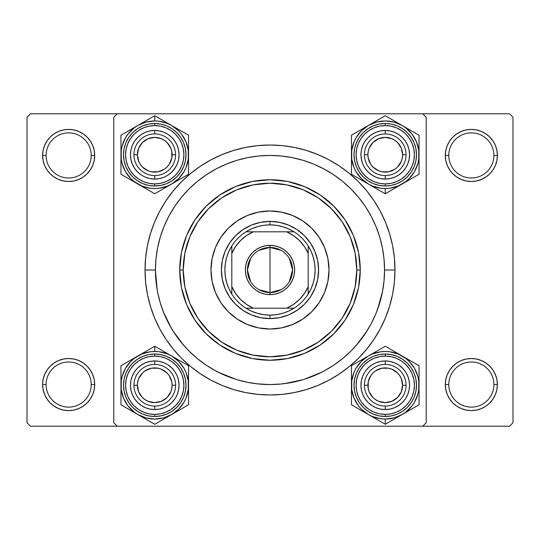 <?xml version="1.0" encoding="UTF-8"?>
<svg xmlns="http://www.w3.org/2000/svg" width="540" height="540" viewBox="0 0 540 540"><rect width="100%" height="100%" fill="white"/><g stroke="black" fill="none" stroke-linecap="round" stroke-linejoin="round"><path stroke-width="0.81" d="M43.119 379.478L42.62 384.554L46.096 384.554A22.565 22.565 0 0 0 68.654 407.12A22.565 22.565 0 0 0 91.219 384.554A22.565 22.565 0 0 0 68.654 361.996A22.565 22.565 0 0 0 46.096 384.554L42.62 384.554A26.035 26.035 0 0 1 68.654 358.519A26.035 26.035 0 0 1 94.696 384.554L91.219 384.554A22.565 22.565 0 0 1 68.654 407.12A22.565 22.565 0 0 1 46.096 384.554A22.565 22.565 0 0 1 68.654 361.996A22.565 22.565 0 0 1 91.219 384.554L94.696 384.554L94.189 379.478L92.711 374.591L90.308 370.096L87.068 366.147L83.12 362.907L78.617 360.504L73.737 359.019L68.654 358.519L63.578 359.019L58.691 360.504L54.196 362.907L50.247 366.147L47.007 370.096L44.604 374.591L43.119 379.478L42.62 384.554L43.119 389.637L44.604 394.517L47.007 399.019L50.247 402.968L54.196 406.208L58.691 408.611L63.578 410.089L68.654 410.596L73.737 410.089L78.617 408.611L83.12 406.208L87.068 402.968L90.308 399.019L92.711 394.517L94.189 389.637L94.696 384.554L94.189 379.478M58.691 131.389L54.196 133.792L50.247 137.032L47.007 140.981L44.604 145.483L43.119 150.363L42.62 155.446L46.096 155.446A22.565 22.565 0 0 0 68.654 178.004A22.565 22.565 0 0 0 91.219 155.446A22.565 22.565 0 0 0 68.654 132.881A22.565 22.565 0 0 0 46.096 155.446L42.62 155.446A26.035 26.035 0 0 1 68.654 129.404A26.035 26.035 0 0 1 94.696 155.446L91.219 155.446A22.565 22.565 0 0 1 68.654 178.004A22.565 22.565 0 0 1 46.096 155.446A22.565 22.565 0 0 1 68.654 132.881A22.565 22.565 0 0 1 91.219 155.446L94.696 155.446L94.189 150.363L92.711 145.483L90.308 140.981L87.068 137.032L83.12 133.792L78.617 131.389L73.737 129.911L68.654 129.404L63.578 129.911L58.691 131.389L54.196 133.792L50.247 137.032L47.007 140.981L44.604 145.483L43.119 150.363L42.62 155.446L43.119 160.522L44.604 165.409L47.007 169.904L50.247 173.853L54.196 177.093L58.691 179.496L63.578 180.981L68.654 181.481L73.737 180.981L78.617 179.496L83.12 177.093L87.068 173.853L90.308 169.904L92.711 165.409L94.189 160.522L94.696 155.446L94.189 150.363L92.711 145.483L90.308 140.981L87.068 137.032M461.383 131.389L456.881 133.792L452.932 137.032L449.692 140.981L447.289 145.483L445.811 150.363L445.304 155.446L448.781 155.446A22.565 22.565 0 0 0 471.346 178.004A22.565 22.565 0 0 0 493.904 155.446A22.565 22.565 0 0 0 471.346 132.881A22.565 22.565 0 0 0 448.781 155.446L445.304 155.446A26.035 26.035 0 0 1 471.346 129.404A26.035 26.035 0 0 1 497.381 155.446L493.904 155.446A22.565 22.565 0 0 1 471.346 178.004A22.565 22.565 0 0 1 448.781 155.446A22.565 22.565 0 0 1 471.346 132.881A22.565 22.565 0 0 1 493.904 155.446L497.381 155.446L496.881 150.363L495.396 145.483L492.993 140.981L489.753 137.032L485.804 133.792L481.309 131.389L476.422 129.911L471.346 129.404L466.263 129.911L461.383 131.389L456.881 133.792L452.932 137.032L449.692 140.981L447.289 145.483L445.811 150.363L445.304 155.446L445.811 160.522L447.289 165.409L449.692 169.904L452.932 173.853L456.881 177.093L461.383 179.496L466.263 180.981L471.346 181.481L476.422 180.981L481.309 179.496L485.804 177.093L489.753 173.853L492.993 169.904L495.396 165.409L496.881 160.522L497.381 155.446L496.881 150.363L495.396 145.483M445.811 379.478L445.304 384.554L448.781 384.554A22.565 22.565 0 0 0 471.346 407.12A22.565 22.565 0 0 0 493.904 384.554A22.565 22.565 0 0 0 471.346 361.996A22.565 22.565 0 0 0 448.781 384.554L445.304 384.554A26.035 26.035 0 0 1 471.346 358.519A26.035 26.035 0 0 1 497.381 384.554L493.904 384.554A22.565 22.565 0 0 1 471.346 407.12A22.565 22.565 0 0 1 448.781 384.554A22.565 22.565 0 0 1 471.346 361.996A22.565 22.565 0 0 1 493.904 384.554L497.381 384.554L496.881 379.478L495.396 374.591L492.993 370.096L489.753 366.147L485.804 362.907L481.309 360.504L476.422 359.019L471.346 358.519L466.263 359.019L461.383 360.504L456.881 362.907L452.932 366.147L449.692 370.096L447.289 374.591L445.811 379.478L445.304 384.554L445.811 389.637L447.289 394.517L449.692 399.019L452.932 402.968L456.881 406.208L461.383 408.611L466.263 410.089L471.346 410.596L476.422 410.089L481.309 408.611L485.804 406.208L489.753 402.968L492.993 399.019L495.396 394.517L496.881 389.637L497.381 384.554L496.881 379.478L495.396 374.591M394.97 270L384.554 270L394.97 270L394.369 257.749L392.573 245.619L389.59 233.726L385.459 222.176L380.214 211.086L373.91 200.57L366.606 190.721L358.371 181.629L349.279 173.394L339.431 166.091L328.914 159.786L317.824 154.541L306.275 150.41L294.381 147.427L282.251 145.631L270 145.031L257.749 145.631L245.619 147.427L233.726 150.41L222.176 154.541L211.086 159.786L200.57 166.091L190.721 173.394L181.629 181.629L173.394 190.721L166.091 200.57L159.786 211.086L154.541 222.176L150.41 233.726L147.427 245.619L145.631 257.749L145.031 270A124.969 124.969 0 0 1 270 145.031A124.969 124.969 0 0 1 394.97 270A124.969 124.969 0 0 1 270 394.97A124.969 124.969 0 0 1 145.031 270L145.631 282.251L147.427 294.381L150.41 306.275L154.541 317.824L159.786 328.914L166.091 339.431L173.394 349.279L181.629 358.371L190.721 366.606L200.57 373.91L211.086 380.214L222.176 385.459L233.726 389.59L245.619 392.573L257.749 394.369L270 394.97L282.251 394.369L294.381 392.573L306.275 389.59L317.824 385.459L328.914 380.214L339.431 373.91L349.279 366.606L358.371 358.371L366.606 349.279L373.91 339.431L380.214 328.914L385.459 317.824L389.59 306.275L392.573 294.381L394.369 282.251L394.97 270M384.554 270.041L384.554 270A114.554 114.554 0 0 1 270 384.554A114.554 114.554 0 0 1 155.446 270L145.031 270L155.446 270L157.12 289.514M422.746 113.785L30.47 113.785L509.531 113.785L422.746 113.785L426.215 117.254L426.215 422.746L426.215 117.254L422.746 113.785M113.785 422.746L113.785 117.254L117.254 113.785L113.785 117.254L113.785 422.746L117.254 426.215L30.47 426.215L27 422.746L27 117.254L30.47 113.785L27 117.254L27 422.746L30.47 426.215L117.254 426.215L113.785 422.746M422.746 426.215L117.254 426.215L509.531 426.215L422.746 426.215L426.215 422.746L422.746 426.215M513 422.746L513 117.254L513 422.746L509.531 426.215L513 422.746M509.531 113.785L513 117.254L509.531 113.785M492.993 370.096L489.753 366.147L485.804 362.907M476.422 359.019L471.346 358.519L466.263 359.019M461.383 360.504L456.881 362.907M481.309 408.611L485.804 406.208L489.753 402.968L492.993 399.019L495.396 394.517L496.881 389.637L497.381 384.554A26.035 26.035 0 0 1 471.346 410.596A26.035 26.035 0 0 1 445.304 384.554L445.811 389.637L447.289 394.517L449.692 399.019L452.932 402.968M456.881 406.208L461.383 408.611M492.993 140.981L489.753 137.032M496.881 160.522L497.381 155.446A26.035 26.035 0 0 1 471.346 181.481A26.035 26.035 0 0 1 445.304 155.446L445.811 160.522M456.881 177.093L461.383 179.496M466.263 180.981L471.346 181.481L476.422 180.981M485.804 177.093L489.753 173.853L492.993 169.904L495.396 165.409M83.12 133.792L78.617 131.389M94.189 160.522L94.696 155.446A26.035 26.035 0 0 1 68.654 181.481A26.035 26.035 0 0 1 42.62 155.446L43.119 160.522L44.604 165.409M47.007 169.904L50.247 173.853L54.196 177.093M63.578 180.981L68.654 181.481L73.737 180.981M78.617 179.496L83.12 177.093M83.12 362.907L78.617 360.504M73.737 359.019L68.654 358.519L63.578 359.019M54.196 362.907L50.247 366.147L47.007 370.096L44.604 374.591M78.617 408.611L83.12 406.208L87.068 402.968L90.308 399.019L92.711 394.517L94.189 389.637L94.696 384.554A26.035 26.035 0 0 1 68.654 410.596A26.035 26.035 0 0 1 42.62 384.554L43.119 389.637L44.604 394.517M47.007 399.019L50.247 402.968M130.916 159.489L132.3 164.045L130.916 159.489L130.451 154.751L130.916 150.005L130.451 154.751M145.449 177.201L150.005 178.585L145.449 177.201L141.919 175.385M168.251 174.953L171.929 171.929L168.251 174.953L164.686 176.924M164.045 132.3L159.489 130.916L164.045 132.3L168.251 134.541L171.929 137.565L174.953 141.251L177.201 145.449L178.585 150.005L179.05 154.751L178.585 159.489L177.201 164.045L178.585 159.489L177.201 164.045L174.953 168.251L171.929 171.929L175.385 167.582M159.489 130.916L154.751 130.451A24.3 24.3 0 0 1 179.05 154.751A24.3 24.3 0 0 1 154.751 179.05L154.751 175.574A20.831 20.831 0 0 0 175.574 154.751A20.831 20.831 0 0 0 154.751 133.92L154.751 130.451L159.489 130.916M150.005 409.084L154.751 409.55L154.751 406.08A20.831 20.831 0 0 0 175.574 385.25A20.831 20.831 0 0 0 154.751 364.426L154.751 360.95A24.3 24.3 0 0 1 179.05 385.25A24.3 24.3 0 0 1 154.751 409.55L150.005 409.084L145.449 407.7L141.251 405.459L137.565 402.435L134.541 398.75L132.3 394.551L130.916 389.995L130.451 385.25L130.916 380.511L130.451 385.25M159.489 409.084L164.045 407.7L159.489 409.084L154.751 409.55A24.3 24.3 0 0 1 130.451 385.25A24.3 24.3 0 0 1 154.751 360.95L159.489 361.415L164.045 362.799L159.489 361.415L164.045 362.799L167.582 364.615M177.201 394.551L178.585 389.995L177.201 394.551L175.385 398.081M174.953 371.75L171.929 368.071L174.953 371.75L176.924 375.314M171.929 368.071L168.251 365.047L171.929 368.071M132.3 375.955L130.916 380.511L132.3 375.955L134.541 371.75L137.565 368.071L141.251 365.047L145.449 362.799L150.005 361.415L154.751 360.95L154.751 364.426A20.831 20.831 0 0 1 175.574 385.25A20.831 20.831 0 0 1 154.751 406.08A20.831 20.831 0 0 1 133.92 385.25A20.831 20.831 0 0 1 154.751 364.426A20.831 20.831 0 0 0 133.92 385.25A20.831 20.831 0 0 0 154.751 406.08L154.751 409.55M375.955 407.7L380.511 409.084L385.25 409.55A24.3 24.3 0 0 1 360.95 385.25A24.3 24.3 0 0 1 385.25 360.95L385.25 364.426A20.831 20.831 0 0 0 364.426 385.25A20.831 20.831 0 0 0 385.25 406.08L385.25 409.55L380.511 409.084L375.955 407.7L371.75 405.459L368.071 402.435L365.047 398.75L362.799 394.551L361.415 389.995L360.95 385.25L361.415 380.511L362.799 375.955L361.415 380.511L362.799 375.955L364.615 372.418M409.084 389.995L409.55 385.25L409.084 389.995L407.7 394.551L405.459 398.75L402.435 402.435L398.75 405.459L394.551 407.7L389.995 409.084L385.25 409.55L385.25 406.08A20.831 20.831 0 0 1 364.426 385.25A20.831 20.831 0 0 1 385.25 364.426A20.831 20.831 0 0 1 406.08 385.25A20.831 20.831 0 0 1 385.25 406.08A20.831 20.831 0 0 0 406.08 385.25A20.831 20.831 0 0 0 385.25 364.426L385.25 360.95L389.995 361.415L394.551 362.799L389.995 361.415M409.084 380.511L407.7 375.955L409.084 380.511L409.55 385.25M394.551 362.799L398.081 364.615M371.75 365.047L368.071 368.071L371.75 365.047L375.314 363.076M368.071 368.071L365.047 371.75L368.071 368.071M365.047 168.251L368.071 171.929L365.047 168.251L363.076 164.686M407.7 164.045L409.084 159.489L407.7 164.045L405.459 168.251L402.435 171.929L398.75 174.953L394.551 177.201L389.995 178.585L385.25 179.05A24.3 24.3 0 0 1 360.95 154.751A24.3 24.3 0 0 1 385.25 130.451L389.995 130.916L385.25 130.451L385.25 133.92A20.831 20.831 0 0 0 364.426 154.751A20.831 20.831 0 0 0 385.25 175.574L385.25 179.05L380.511 178.585L375.955 177.201L380.511 178.585L375.955 177.201L371.75 174.953L368.071 171.929L372.418 175.385M409.084 159.489L409.55 154.751L409.084 159.489M380.511 130.916L375.955 132.3L380.511 130.916L385.25 130.451A24.3 24.3 0 0 1 409.55 154.751A24.3 24.3 0 0 1 385.25 179.05L385.25 175.574A20.831 20.831 0 0 1 364.426 154.751A20.831 20.831 0 0 1 385.25 133.92A20.831 20.831 0 0 1 406.08 154.751A20.831 20.831 0 0 1 385.25 175.574A20.831 20.831 0 0 0 406.08 154.751A20.831 20.831 0 0 0 385.25 133.92L385.25 130.451M362.799 145.449L361.415 150.005L362.799 145.449L364.615 141.919M256.817 383.798L270.027 384.554L281.225 384.007L292.349 382.354L303.257 379.627L313.841 375.84L324 371.027L333.646 365.249L342.677 358.553L351.007 351.007L358.553 342.677L365.249 333.646L371.027 324L375.84 313.841L379.627 303.257L382.354 292.349L384.007 281.225L384.554 270L384.007 258.775L382.354 247.651L379.627 236.743L375.84 226.159L371.027 216L365.249 206.354L358.553 197.323L351.007 188.993L342.677 181.447L333.646 174.751L324 168.973L313.841 164.16L303.257 160.373L292.349 157.646L281.225 155.993L270 155.446L258.775 155.993L247.651 157.646L236.743 160.373L226.159 164.16L216 168.973L206.354 174.751L197.323 181.447L188.993 188.993L181.447 197.323L174.751 206.354L168.973 216L164.16 226.159L160.373 236.743L157.646 247.651L155.993 258.775L155.446 270A114.554 114.554 0 0 1 270 155.446A114.554 114.554 0 0 1 384.554 270M284.526 383.63L303.453 379.566M303.878 379.431L321.86 372.148M356.427 345.188L367.18 330.662M377.622 309.251L382.563 291.269M163.316 311.735L171.268 328.091M172.82 330.662L183.573 345.188M218.14 372.148L236.122 379.431M329.015 269.966A59.015 59.015 0 0 0 327.888 258.512M327.875 258.464A59.015 59.015 0 0 0 324.526 247.435M324.513 247.401A59.015 59.015 0 0 0 319.079 237.222L324.52 247.415L327.881 258.485L329.015 270L327.881 281.516L324.52 292.586L319.066 302.785L311.728 311.728L302.785 319.066L292.586 324.52L281.516 327.881L270 329.015L258.485 327.881L247.415 324.52L237.215 319.066L228.272 311.728L220.934 302.785L215.48 292.586L212.119 281.516L210.985 270A59.015 59.015 0 0 1 270 210.985A59.015 59.015 0 0 1 329.015 270A59.015 59.015 0 0 1 270 329.015A59.015 59.015 0 0 1 210.985 270L212.119 258.485L215.48 247.415L220.934 237.215A59.015 59.015 0 0 0 215.487 247.401M319.059 237.202A59.015 59.015 0 0 0 302.798 220.941M247.401 215.487A59.015 59.015 0 0 0 237.222 220.921L247.415 215.48L258.485 212.119L270 210.985L281.516 212.119L292.586 215.48L302.785 220.934A59.015 59.015 0 0 0 292.599 215.487M292.565 215.474A59.015 59.015 0 0 0 281.536 212.126M281.488 212.112A59.015 59.015 0 0 0 270.034 210.985M269.966 210.985A59.015 59.015 0 0 0 258.512 212.112M258.464 212.126A59.015 59.015 0 0 0 247.435 215.474M237.202 220.941A59.015 59.015 0 0 0 220.941 237.202M215.474 247.435A59.015 59.015 0 0 0 212.126 258.464M212.112 258.512A59.015 59.015 0 0 0 210.985 269.966M360.254 270L356.785 270A86.785 86.785 0 0 1 270 356.785A86.785 86.785 0 0 1 183.215 270L179.746 270A90.254 90.254 0 0 0 270 360.254A90.254 90.254 0 0 0 360.254 270A90.254 90.254 0 0 1 270 360.254A90.254 90.254 0 0 1 179.746 270L181.474 252.389L186.611 235.46L194.954 219.854L206.179 206.179L219.854 194.954L235.46 186.611L252.389 181.474L270 179.746L287.611 181.474L304.54 186.611L320.146 194.954L333.821 206.179L345.047 219.854L353.389 235.46L358.526 252.389L360.254 270L358.526 287.611L353.389 304.54L345.047 320.146L333.821 333.821L320.146 345.047L304.54 353.389L287.611 358.526L270 360.254L252.389 358.526L235.46 353.389L219.854 345.047L206.179 333.821L194.954 320.146L186.611 304.54L181.474 287.611L179.746 270A90.254 90.254 0 0 1 270 179.746A90.254 90.254 0 0 1 360.254 270A90.254 90.254 0 0 0 270 179.746A90.254 90.254 0 0 0 179.746 270L183.215 270L184.882 286.929L189.824 303.21L197.843 318.215L208.636 331.364L221.785 342.158L236.79 350.177L253.071 355.118L270 356.785L286.929 355.118L303.21 350.177L318.215 342.158L331.364 331.364L342.158 318.215L350.177 303.21L355.118 286.929L356.785 270L355.118 253.071L350.177 236.79L342.158 221.785L331.364 208.636L318.215 197.843L303.21 189.824L286.929 184.882L270 183.215L253.071 184.882L236.79 189.824L221.785 197.843L208.636 208.636L197.843 221.785L189.824 236.79L184.882 253.071L183.215 270A86.785 86.785 0 0 1 270 183.215A86.785 86.785 0 0 1 356.785 270L360.254 270M342.677 181.447L333.578 174.704M206.354 174.751L197.323 181.447M155.446 270L155.993 281.225L157.646 292.349L160.373 303.257L164.16 313.841L168.973 324L174.751 333.646L181.447 342.677L188.993 351.007L197.323 358.553L206.354 365.249L216 371.027L226.159 375.84L236.743 379.627L247.651 382.354L258.775 384.007M160.373 303.257L164.16 313.841M303.257 379.627L313.841 375.84M379.627 236.743L375.84 226.159M236.743 160.373L226.159 164.16M220.934 237.215L228.272 228.272L237.215 220.934M302.785 220.934L311.728 228.272L319.066 237.215M221.4 270L222.332 260.516L225.099 251.404L229.588 243L235.636 235.636L243 229.588L251.404 225.099L260.516 222.332L270 221.4L279.484 222.332L288.596 225.099L297 229.588L304.364 235.636L310.412 243L314.901 251.404L317.669 260.516L318.6 270L317.669 279.484L314.901 288.596L310.412 297L304.364 304.364L297 310.412L288.596 314.901L279.484 317.669L270 318.6L260.516 317.669L251.404 314.901L243 310.412L235.636 304.364L229.588 297L225.099 288.596L222.332 279.484L221.4 270M210.985 270.034A59.015 59.015 0 0 0 212.112 281.488M212.126 281.536A59.015 59.015 0 0 0 215.474 292.565M215.487 292.599A59.015 59.015 0 0 0 220.921 302.778M220.941 302.798A59.015 59.015 0 0 0 237.202 319.059M237.222 319.079A59.015 59.015 0 0 0 247.401 324.513M247.435 324.526A59.015 59.015 0 0 0 258.464 327.875M258.512 327.888A59.015 59.015 0 0 0 269.966 329.015M270.034 329.015A59.015 59.015 0 0 0 281.488 327.888M281.536 327.875A59.015 59.015 0 0 0 292.565 324.526M292.599 324.513A59.015 59.015 0 0 0 302.778 319.079M302.798 319.059A59.015 59.015 0 0 0 319.059 302.798M319.079 302.778A59.015 59.015 0 0 0 324.513 292.599M324.526 292.565A59.015 59.015 0 0 0 327.875 281.536M327.888 281.488A59.015 59.015 0 0 0 329.015 270.034M133.92 385.25L137.389 385.25A17.354 17.354 0 0 1 154.751 367.895A17.354 17.354 0 0 1 172.105 385.25L175.574 385.25A20.831 20.831 0 0 0 154.751 364.426A20.831 20.831 0 0 0 133.92 385.25A20.831 20.831 0 0 1 154.751 364.426A20.831 20.831 0 0 1 175.574 385.25A20.831 20.831 0 0 1 154.751 406.08A20.831 20.831 0 0 1 133.92 385.25A20.831 20.831 0 0 0 154.751 406.08A20.831 20.831 0 0 0 175.574 385.25L172.105 385.25L171.774 381.868L169.182 375.611L167.022 372.978L161.393 369.218L158.132 368.226L151.362 368.226L145.105 370.818L142.472 372.978L138.713 378.608L137.727 381.868L137.389 385.25L138.713 391.892L142.472 397.528L145.105 399.681L148.108 401.288L154.751 402.611L161.393 401.288L167.022 397.528L170.782 391.892L171.774 388.638L172.105 385.25A17.354 17.354 0 0 1 154.751 402.611A17.354 17.354 0 0 1 137.389 385.25L133.92 385.25M169.182 375.611L167.022 372.978M145.105 370.818L142.472 372.978M140.319 394.895L142.472 397.528M164.389 399.681L167.022 397.528M395.408 352.094L397.737 353.444M393.417 350.946L385.25 346.235L393.417 350.946M397.71 417.076L402.145 414.518A33.791 33.791 0 0 1 385.25 419.04L385.25 424.271L419.04 404.764L419.04 365.742L385.25 346.235L351.459 365.742L351.459 404.764L385.25 424.271L397.71 417.076M385.25 416.495A31.246 31.246 0 0 0 416.495 385.25A31.246 31.246 0 0 0 385.25 354.011L385.25 356.089A29.16 29.16 0 0 1 414.41 385.25A29.16 29.16 0 0 1 385.25 414.41L385.25 416.495L391.345 415.894L397.211 414.119L402.611 411.23L407.342 407.342L411.23 402.611L414.119 397.211L415.894 391.345L416.495 385.25L415.894 379.154L414.119 373.295L411.23 367.895L407.342 363.157L402.611 359.276L397.211 356.387L391.345 354.611L385.25 354.011A31.246 31.246 0 0 1 416.495 385.25A31.246 31.246 0 0 1 385.25 416.495A31.246 31.246 0 0 1 354.011 385.25A31.246 31.246 0 0 1 385.25 354.011L379.154 354.611L373.295 356.387L367.895 359.276L363.157 363.157L359.276 367.895L356.387 373.295L354.611 379.154L354.011 385.25L354.611 391.345L356.387 397.211L359.276 402.611L363.157 407.342L367.895 411.23L373.295 414.119L379.154 415.894L385.25 416.495L385.25 414.41L390.94 413.849L396.407 412.189L401.45 409.495L405.871 405.871L409.495 401.45L412.189 396.407L413.849 390.94L414.41 385.25L413.849 379.559L412.189 374.092L409.495 369.05L405.871 364.635L401.45 361.004L396.407 358.31L390.94 356.65L385.25 356.089L379.559 356.65L374.092 358.31L369.05 361.004L364.635 364.635L361.004 369.05L358.31 374.092L356.65 379.559L356.089 385.25L356.65 390.94L358.31 396.407L361.004 401.45L364.635 405.871L369.05 409.495L374.092 412.189L379.559 413.849L385.25 414.41A29.16 29.16 0 0 1 356.089 385.25A29.16 29.16 0 0 1 385.25 356.089L385.25 354.011A31.246 31.246 0 0 0 354.011 385.25A31.246 31.246 0 0 0 385.25 416.495M351.749 380.855L354.031 372.323L355.988 368.354L361.355 361.355L368.354 355.988L372.323 354.031L380.842 351.749L385.25 351.459L389.664 351.749L398.183 354.031L405.824 358.445L409.144 361.355L414.518 368.354L417.893 376.508L418.757 380.855M418.757 389.651L417.893 393.998L414.518 402.145L412.061 405.824L405.824 412.061L402.145 414.518L393.998 417.893L385.25 419.04L380.842 418.757L372.323 416.468L368.354 414.518L361.355 409.144L358.445 405.824L354.031 398.183L351.749 389.651M418.757 380.842L418.757 389.664M351.749 389.664L351.749 380.842M375.955 362.799L380.511 361.415L385.25 360.95A24.3 24.3 0 0 1 409.55 385.25A24.3 24.3 0 0 1 385.25 409.55M398.75 365.047L402.435 368.071L405.459 371.75L407.7 375.955M385.25 346.235L368.354 355.988A33.791 33.791 0 0 1 402.145 355.988L393.471 350.98M359.681 360.997L351.459 365.742L351.459 385.25A33.791 33.791 0 0 1 368.354 355.988L359.681 360.997M368.354 414.518A33.791 33.791 0 0 1 351.459 385.25L351.459 404.764L385.25 424.271L385.25 419.04A33.791 33.791 0 0 1 368.354 414.518L363.947 411.973M419.04 385.25A33.791 33.791 0 0 1 402.145 414.518L419.04 404.764L419.04 365.742L402.145 355.988A33.791 33.791 0 0 1 419.04 385.25L419.04 380.174M375.28 351.992L377.055 350.966M368.354 355.988L372.762 353.444M359.627 361.031L351.459 365.742L351.459 375.206M361.618 359.876L363.906 358.553M351.459 380.16L351.459 377.966M351.459 390.339L351.459 385.25M351.459 395.287L351.459 393.356M361.436 410.522L359.654 409.489M375.098 418.406L372.762 417.062M385.25 424.271L377.055 419.539M395.226 418.514L393.444 419.539M402.145 414.518L397.737 417.062M419.04 395.294L419.04 404.764L410.846 409.495M419.04 390.359L419.04 392.533M408.888 410.623L406.559 411.973M419.04 375.219L419.04 377.15M409.07 359.984L410.846 361.01M402.145 355.988L406.559 358.533M364.426 385.25L367.895 385.25A17.354 17.354 0 0 1 385.25 367.895A17.354 17.354 0 0 1 402.611 385.25L406.08 385.25A20.831 20.831 0 0 0 385.25 364.426A20.831 20.831 0 0 0 364.426 385.25A20.831 20.831 0 0 1 385.25 364.426A20.831 20.831 0 0 1 406.08 385.25A20.831 20.831 0 0 1 385.25 406.08A20.831 20.831 0 0 1 364.426 385.25A20.831 20.831 0 0 0 385.25 406.08A20.831 20.831 0 0 0 406.08 385.25L402.611 385.25L401.288 391.892L397.528 397.528L391.892 401.288L385.25 402.611L378.608 401.288L375.611 399.681L372.978 397.528L369.218 391.892L368.226 388.638L368.226 381.868L370.818 375.611L372.978 372.978L375.611 370.818L381.868 368.226L388.638 368.226L391.892 369.218L397.528 372.978L399.681 375.611L401.288 378.608L402.611 385.25A17.354 17.354 0 0 1 385.25 402.611A17.354 17.354 0 0 1 367.895 385.25L364.426 385.25M370.818 375.611L372.978 372.978M394.895 370.818L397.528 372.978M399.681 394.895L397.528 397.528M375.611 399.681L372.978 397.528M144.592 418.406L142.263 417.062M188.251 389.651L185.969 398.183L184.012 402.145L178.646 409.144L171.646 414.518L163.492 417.893L154.751 419.04L146.003 417.893L137.855 414.518L154.751 424.271L188.541 404.764L188.541 365.742L154.751 346.235L137.855 355.988A33.791 33.791 0 0 1 154.751 351.459L154.751 346.235L120.96 365.742L120.96 404.764L146.556 419.539M154.751 354.011A31.246 31.246 0 0 0 123.505 385.25A31.246 31.246 0 0 0 154.751 416.495L154.751 414.41A29.16 29.16 0 0 1 125.591 385.25A29.16 29.16 0 0 1 154.751 356.089L154.751 354.011L148.655 354.611L142.79 356.387L137.389 359.276L132.658 363.157L128.77 367.895L125.881 373.295L124.106 379.154L123.505 385.25L124.106 391.345L125.881 397.211L128.77 402.611L132.658 407.342L137.389 411.23L142.79 414.119L148.655 415.894L154.751 416.495A31.246 31.246 0 0 1 123.505 385.25A31.246 31.246 0 0 1 154.751 354.011A31.246 31.246 0 0 1 185.99 385.25A31.246 31.246 0 0 1 154.751 416.495L160.846 415.894L166.705 414.119L172.105 411.23L176.843 407.342L180.725 402.611L183.613 397.211L185.389 391.345L185.99 385.25L185.389 379.154L183.613 373.295L180.725 367.895L176.843 363.157L172.105 359.276L166.705 356.387L160.846 354.611L154.751 354.011L154.751 356.089L149.06 356.65L143.593 358.31L138.55 361.004L134.129 364.635L130.505 369.05L127.811 374.092L126.151 379.559L125.591 385.25L126.151 390.94L127.811 396.407L130.505 401.45L134.129 405.871L138.55 409.495L143.593 412.189L149.06 413.849L154.751 414.41L160.441 413.849L165.908 412.189L170.951 409.495L175.365 405.871L178.997 401.45L181.69 396.407L183.35 390.94L183.91 385.25L183.35 379.559L181.69 374.092L178.997 369.05L175.365 364.635L170.951 361.004L165.908 358.31L160.441 356.65L154.751 356.089A29.16 29.16 0 0 1 183.91 385.25A29.16 29.16 0 0 1 154.751 414.41L154.751 416.495A31.246 31.246 0 0 0 185.99 385.25A31.246 31.246 0 0 0 154.751 354.011M127.946 405.837L123.532 398.183L121.244 389.651M121.244 380.855L122.108 376.508L125.483 368.354L130.856 361.355L134.177 358.445L141.817 354.031L150.336 351.749L154.751 351.459L159.158 351.749L167.677 354.031L171.646 355.988L178.646 361.355L184.012 368.354L185.969 372.323L188.251 380.855M121.244 389.664L121.244 380.842M188.251 380.842L188.251 389.664M154.751 424.271L171.646 414.518A33.791 33.791 0 0 1 137.855 414.518L134.177 412.061L127.94 405.824M177.201 375.955L178.585 380.511L179.05 385.25L178.585 389.995M174.953 398.75L171.929 402.435L168.251 405.459L164.045 407.7M180.32 409.509L188.541 404.764L188.541 385.25A33.791 33.791 0 0 1 171.646 414.518L180.32 409.509M171.646 355.988A33.791 33.791 0 0 1 188.541 385.25L188.541 365.742L154.751 346.235L154.751 351.459A33.791 33.791 0 0 1 171.646 355.988L176.054 358.533M120.96 385.25A33.791 33.791 0 0 1 137.855 355.988L120.96 365.742L120.96 404.764L137.855 414.518A33.791 33.791 0 0 1 120.96 385.25L120.96 390.332M164.72 418.514L162.945 419.539M171.646 414.518L167.238 417.062M180.374 409.475L188.541 404.764L188.541 395.294M178.382 410.623L176.094 411.946M188.541 390.339L188.541 392.533M188.541 380.16L188.541 385.25M188.541 375.212L188.541 377.15M178.565 359.984L180.347 361.01M164.903 352.094L167.238 353.444M154.751 346.235L162.945 350.966M146.529 350.98L144.774 351.992M137.855 355.988L142.263 353.444M120.96 375.206L120.96 365.742L129.155 361.01M120.96 380.14L120.96 377.966M131.112 359.876L133.441 358.533M120.96 395.28L120.96 393.356M130.93 410.522L129.155 409.495M137.855 414.518L133.441 411.973M175.574 154.751L172.105 154.751A17.354 17.354 0 0 1 154.751 172.105A17.354 17.354 0 0 1 137.389 154.751L133.92 154.751A20.831 20.831 0 0 0 154.751 175.574A20.831 20.831 0 0 0 175.574 154.751A20.831 20.831 0 0 1 154.751 175.574A20.831 20.831 0 0 1 133.92 154.751A20.831 20.831 0 0 1 154.751 133.92A20.831 20.831 0 0 1 175.574 154.751A20.831 20.831 0 0 0 154.751 133.92A20.831 20.831 0 0 0 133.92 154.751L137.389 154.751L138.713 148.108L142.472 142.472L148.108 138.713L154.751 137.389L161.393 138.713L164.389 140.319L167.022 142.472L170.782 148.108L171.774 151.362L171.774 158.132L169.182 164.389L167.022 167.022L164.389 169.182L158.132 171.774L151.362 171.774L148.108 170.782L142.472 167.022L140.319 164.389L138.713 161.393L137.389 154.751A17.354 17.354 0 0 1 154.751 137.389A17.354 17.354 0 0 1 172.105 154.751L175.574 154.751M169.182 164.389L167.022 167.022M145.105 169.182L142.472 167.022M140.319 145.105L142.472 142.472M164.389 140.319L167.022 142.472M406.08 154.751L402.611 154.751A17.354 17.354 0 0 1 385.25 172.105A17.354 17.354 0 0 1 367.895 154.751L364.426 154.751A20.831 20.831 0 0 0 385.25 175.574A20.831 20.831 0 0 0 406.08 154.751A20.831 20.831 0 0 1 385.25 175.574A20.831 20.831 0 0 1 364.426 154.751A20.831 20.831 0 0 1 385.25 133.92A20.831 20.831 0 0 1 406.08 154.751A20.831 20.831 0 0 0 385.25 133.92A20.831 20.831 0 0 0 364.426 154.751L367.895 154.751L368.226 158.132L370.818 164.389L372.978 167.022L378.608 170.782L381.868 171.774L388.638 171.774L394.895 169.182L397.528 167.022L401.288 161.393L402.273 158.132L402.611 154.751L401.288 148.108L397.528 142.472L394.895 140.319L391.892 138.713L385.25 137.389L378.608 138.713L372.978 142.472L369.218 148.108L368.226 151.362L367.895 154.751A17.354 17.354 0 0 1 385.25 137.389A17.354 17.354 0 0 1 402.611 154.751L406.08 154.751M370.818 164.389L372.978 167.022M394.895 169.182L397.528 167.022M399.681 145.105L397.528 142.472M375.611 140.319L372.978 142.472M395.408 121.594L397.737 122.938M351.749 150.35L354.031 141.817L355.988 137.855L361.355 130.856L368.354 125.483L376.508 122.108L385.25 120.96L393.998 122.108L402.145 125.483L385.25 115.729L351.459 135.236L351.459 174.258L385.25 193.766L402.145 184.012A33.791 33.791 0 0 1 385.25 188.541L385.25 193.766L419.04 174.258L419.04 135.236L393.444 120.461M385.25 185.99A31.246 31.246 0 0 0 416.495 154.751A31.246 31.246 0 0 0 385.25 123.505L385.25 125.591A29.16 29.16 0 0 1 414.41 154.751A29.16 29.16 0 0 1 385.25 183.91L385.25 185.99L391.345 185.389L397.211 183.613L402.611 180.725L407.342 176.843L411.23 172.105L414.119 166.705L415.894 160.846L416.495 154.751L415.894 148.655L414.119 142.79L411.23 137.389L407.342 132.658L402.611 128.77L397.211 125.881L391.345 124.106L385.25 123.505A31.246 31.246 0 0 1 416.495 154.751A31.246 31.246 0 0 1 385.25 185.99A31.246 31.246 0 0 1 354.011 154.751A31.246 31.246 0 0 1 385.25 123.505L379.154 124.106L373.295 125.881L367.895 128.77L363.157 132.658L359.276 137.389L356.387 142.79L354.611 148.655L354.011 154.751L354.611 160.846L356.387 166.705L359.276 172.105L363.157 176.843L367.895 180.725L373.295 183.613L379.154 185.389L385.25 185.99L385.25 183.91L390.94 183.35L396.407 181.69L401.45 178.997L405.871 175.365L409.495 170.951L412.189 165.908L413.849 160.441L414.41 154.751L413.849 149.06L412.189 143.593L409.495 138.55L405.871 134.129L401.45 130.505L396.407 127.811L390.94 126.151L385.25 125.591L379.559 126.151L374.092 127.811L369.05 130.505L364.635 134.129L361.004 138.55L358.31 143.593L356.65 149.06L356.089 154.751L356.65 160.441L358.31 165.908L361.004 170.951L364.635 175.365L369.05 178.997L374.092 181.69L379.559 183.35L385.25 183.91A29.16 29.16 0 0 1 356.089 154.751A29.16 29.16 0 0 1 385.25 125.591L385.25 123.505A31.246 31.246 0 0 0 354.011 154.751A31.246 31.246 0 0 0 385.25 185.99M412.054 134.163L416.468 141.817L418.757 150.35M418.757 159.145L417.893 163.492L414.518 171.646L409.144 178.646L405.824 181.555L398.183 185.969L389.664 188.251L385.25 188.541L380.842 188.251L372.323 185.969L368.354 184.012L361.355 178.646L355.988 171.646L354.031 167.677L351.749 159.145M418.757 150.336L418.757 159.158M351.749 159.158L351.749 150.336M385.25 115.729L368.354 125.483A33.791 33.791 0 0 1 402.145 125.483L405.824 127.94L412.061 134.177M362.799 164.045L361.415 159.489L360.95 154.751L361.415 150.005M365.047 141.251L368.071 137.565L371.75 134.541L375.955 132.3M389.995 130.916L394.551 132.3L398.75 134.541L402.435 137.565L405.459 141.251L407.7 145.449L409.084 150.005L409.55 154.751M359.681 130.491L351.459 135.236L351.459 154.751A33.791 33.791 0 0 1 368.354 125.483L359.681 130.491M368.354 184.012A33.791 33.791 0 0 1 351.459 154.751L351.459 174.258L385.25 193.766L385.25 188.541A33.791 33.791 0 0 1 368.354 184.012L363.947 181.467M419.04 154.751A33.791 33.791 0 0 1 402.145 184.012L419.04 174.258L419.04 135.236L402.145 125.483A33.791 33.791 0 0 1 419.04 154.751L419.04 149.668M375.28 121.487L377.055 120.461M368.354 125.483L372.762 122.938M359.627 130.525L351.459 135.236L351.459 144.707M361.618 129.377L363.906 128.054M351.459 149.661L351.459 147.467M351.459 159.84L351.459 154.751M351.459 164.788L351.459 162.851M361.436 180.016L359.654 178.99M375.098 187.907L372.762 186.556M385.25 193.766L377.055 189.034M393.471 189.02L395.226 188.008M402.145 184.012L397.737 186.556M419.04 164.794L419.04 174.258L410.846 178.99M419.04 159.86L419.04 162.034M408.888 180.124L406.559 181.467M419.04 144.72L419.04 146.644M409.07 129.478L410.846 130.505M402.145 125.483L406.559 128.027M144.592 187.907L142.263 186.556M146.583 189.054L154.751 193.766L146.583 189.054M142.29 122.924L137.855 125.483A33.791 33.791 0 0 1 154.751 120.96L154.751 115.729L120.96 135.236L120.96 174.258L154.751 193.766L188.541 174.258L188.541 135.236L154.751 115.729L142.29 122.924M130.916 150.005L132.3 145.449L134.541 141.251L137.565 137.565L141.251 134.541L145.449 132.3L150.005 130.916L154.751 130.451L154.751 133.92A20.831 20.831 0 0 1 175.574 154.751A20.831 20.831 0 0 1 154.751 175.574A20.831 20.831 0 0 1 133.92 154.751A20.831 20.831 0 0 1 154.751 133.92A20.831 20.831 0 0 0 133.92 154.751A20.831 20.831 0 0 0 154.751 175.574L154.751 179.05L150.005 178.585M154.751 123.505A31.246 31.246 0 0 0 123.505 154.751A31.246 31.246 0 0 0 154.751 185.99L154.751 183.91A29.16 29.16 0 0 1 125.591 154.751A29.16 29.16 0 0 1 154.751 125.591L154.751 123.505L148.655 124.106L142.79 125.881L137.389 128.77L132.658 132.658L128.77 137.389L125.881 142.79L124.106 148.655L123.505 154.751L124.106 160.846L125.881 166.705L128.77 172.105L132.658 176.843L137.389 180.725L142.79 183.613L148.655 185.389L154.751 185.99A31.246 31.246 0 0 1 123.505 154.751A31.246 31.246 0 0 1 154.751 123.505A31.246 31.246 0 0 1 185.99 154.751A31.246 31.246 0 0 1 154.751 185.99L160.846 185.389L166.705 183.613L172.105 180.725L176.843 176.843L180.725 172.105L183.613 166.705L185.389 160.846L185.99 154.751L185.389 148.655L183.613 142.79L180.725 137.389L176.843 132.658L172.105 128.77L166.705 125.881L160.846 124.106L154.751 123.505L154.751 125.591L149.06 126.151L143.593 127.811L138.55 130.505L134.129 134.129L130.505 138.55L127.811 143.593L126.151 149.06L125.591 154.751L126.151 160.441L127.811 165.908L130.505 170.951L134.129 175.365L138.55 178.997L143.593 181.69L149.06 183.35L154.751 183.91L160.441 183.35L165.908 181.69L170.951 178.997L175.365 175.365L178.997 170.951L181.69 165.908L183.35 160.441L183.91 154.751L183.35 149.06L181.69 143.593L178.997 138.55L175.365 134.129L170.951 130.505L165.908 127.811L160.441 126.151L154.751 125.591A29.16 29.16 0 0 1 183.91 154.751A29.16 29.16 0 0 1 154.751 183.91L154.751 185.99A31.246 31.246 0 0 0 185.99 154.751A31.246 31.246 0 0 0 154.751 123.505M188.251 159.145L185.969 167.677L184.012 171.646L178.646 178.646L171.646 184.012L167.677 185.969L159.158 188.251L154.751 188.541L150.336 188.251L141.817 185.969L134.177 181.555L130.856 178.646L125.483 171.646L122.108 163.492L121.244 159.145M121.244 150.35L122.108 146.003L125.483 137.855L127.94 134.177L134.177 127.94L137.855 125.483L146.003 122.108L154.751 120.96L159.158 121.244L167.677 123.532L171.646 125.483L178.646 130.856L181.555 134.177L185.969 141.817L188.251 150.35M121.244 159.158L121.244 150.336M188.251 150.336L188.251 159.158M164.045 177.201L159.489 178.585L154.751 179.05A24.3 24.3 0 0 1 130.451 154.751A24.3 24.3 0 0 1 154.751 130.451M141.251 174.953L137.565 171.929L134.541 168.251L132.3 164.045M154.751 193.766L171.646 184.012A33.791 33.791 0 0 1 137.855 184.012L146.529 189.02M180.32 179.003L188.541 174.258L188.541 154.751A33.791 33.791 0 0 1 171.646 184.012L180.32 179.003M171.646 125.483A33.791 33.791 0 0 1 188.541 154.751L188.541 135.236L154.751 115.729L154.751 120.96A33.791 33.791 0 0 1 171.646 125.483L176.054 128.027M120.96 154.751A33.791 33.791 0 0 1 137.855 125.483L120.96 135.236L120.96 174.258L137.855 184.012A33.791 33.791 0 0 1 120.96 154.751L120.96 159.827M164.72 188.008L162.945 189.034M171.646 184.012L167.238 186.556M180.374 178.97L188.541 174.258L188.541 164.794M178.382 180.124L176.094 181.447M188.541 159.84L188.541 162.034M188.541 149.661L188.541 154.751M188.541 144.713L188.541 146.644M178.565 129.478L180.347 130.511M164.903 121.594L167.238 122.938M154.751 115.729L162.945 120.461M144.774 121.487L146.556 120.461M137.855 125.483L142.263 122.938M120.96 144.707L120.96 135.236L129.155 130.505M120.96 149.641L120.96 147.467M131.112 129.377L133.441 128.027M120.96 164.781L120.96 162.851M130.93 180.016L129.155 178.99M137.855 184.012L133.441 181.467M281.009 289.697L270 292.565A22.565 22.565 0 0 0 292.565 270A22.565 22.565 0 0 0 270 247.435L270 245.356A24.644 24.644 0 0 1 294.644 270A24.644 24.644 0 0 1 270 294.644L270 247.435A22.565 22.565 0 0 1 292.565 270A22.565 22.565 0 0 1 270 292.565L258.991 289.697M258.991 250.304L270 247.435L281.009 250.304M289.346 258.383L292.565 270L289.346 281.617M231.815 294.05A45.131 45.131 0 0 1 231.815 245.95L228.825 251.532L226.645 257.486L225.315 263.682L224.87 270L225.315 276.318L226.645 282.515L228.825 288.468L231.815 294.05A45.131 45.131 0 0 0 245.95 308.185L251.532 311.175L257.486 313.355L263.682 314.685L270 315.131A45.131 45.131 0 0 1 245.95 308.185L294.05 308.185A45.131 45.131 0 0 1 270 315.131L276.318 314.685L282.515 313.355L288.468 311.175L294.05 308.185A45.131 45.131 0 0 0 308.185 294.05L311.175 288.468L313.355 282.515L314.685 276.318L315.131 270L314.685 263.682L313.355 257.486L311.175 251.532L308.185 245.95A45.131 45.131 0 0 1 308.185 294.05L308.185 245.95A45.131 45.131 0 0 0 294.05 231.815L288.468 228.825L282.515 226.645L276.318 225.315L270 224.87L270 221.4A48.6 48.6 0 0 0 221.4 270A48.6 48.6 0 0 0 270 318.6L270 315.131L270 318.6A48.6 48.6 0 0 1 221.4 270A48.6 48.6 0 0 1 270 221.4A48.6 48.6 0 0 1 318.6 270A48.6 48.6 0 0 1 270 318.6A48.6 48.6 0 0 0 318.6 270A48.6 48.6 0 0 0 270 221.4L270 224.87L263.682 225.315L257.486 226.645L251.532 228.825L245.95 231.815A45.131 45.131 0 0 1 294.05 231.815L245.95 231.815A45.131 45.131 0 0 0 231.815 245.95L231.815 294.05A45.131 45.131 0 0 0 245.95 308.185L286.646 308.185L293.463 304.425L299.457 299.457L304.425 293.463L308.185 286.646L308.185 253.355L304.425 246.537L299.457 240.543L293.463 235.575L286.646 231.815L253.355 231.815L246.537 235.575L240.543 240.543L235.575 246.537L231.815 253.355L231.815 286.646L235.575 293.463L240.543 299.457L246.537 304.425L253.355 308.185A41.654 41.654 0 0 1 231.815 286.646L231.815 294.05M270 245.356L274.806 245.828L279.43 247.232L283.696 249.507L287.429 252.572L290.493 256.304L292.768 260.57L294.172 265.194L294.644 270L294.172 274.806L292.768 279.43L290.493 283.696L287.429 287.429L283.696 290.493L279.43 292.768L274.806 294.172L270 294.644L265.194 294.172L260.57 292.768L256.304 290.493L252.572 287.429L249.507 283.696L247.232 279.43L245.828 274.806L245.356 270L245.828 265.194L247.232 260.57L249.507 256.304L252.572 252.572L256.304 249.507L260.57 247.232L265.194 245.828L270 245.356L270 292.565A22.565 22.565 0 0 1 247.435 270A22.565 22.565 0 0 1 270 247.435A22.565 22.565 0 0 0 247.435 270A22.565 22.565 0 0 0 270 292.565L270 294.644A24.644 24.644 0 0 1 245.356 270A24.644 24.644 0 0 1 270 245.356M294.05 231.815A45.131 45.131 0 0 1 308.185 245.95L308.185 253.355A41.654 41.654 0 0 0 286.646 231.815L294.05 231.815M308.185 294.05A45.131 45.131 0 0 1 294.05 308.185L286.646 308.185A41.654 41.654 0 0 0 308.185 286.646L308.185 294.05M231.815 245.95A45.131 45.131 0 0 1 245.95 231.815L253.355 231.815A41.654 41.654 0 0 0 231.815 253.355L231.815 245.95M250.655 281.617L247.435 270L250.655 258.383"/></g></svg>
